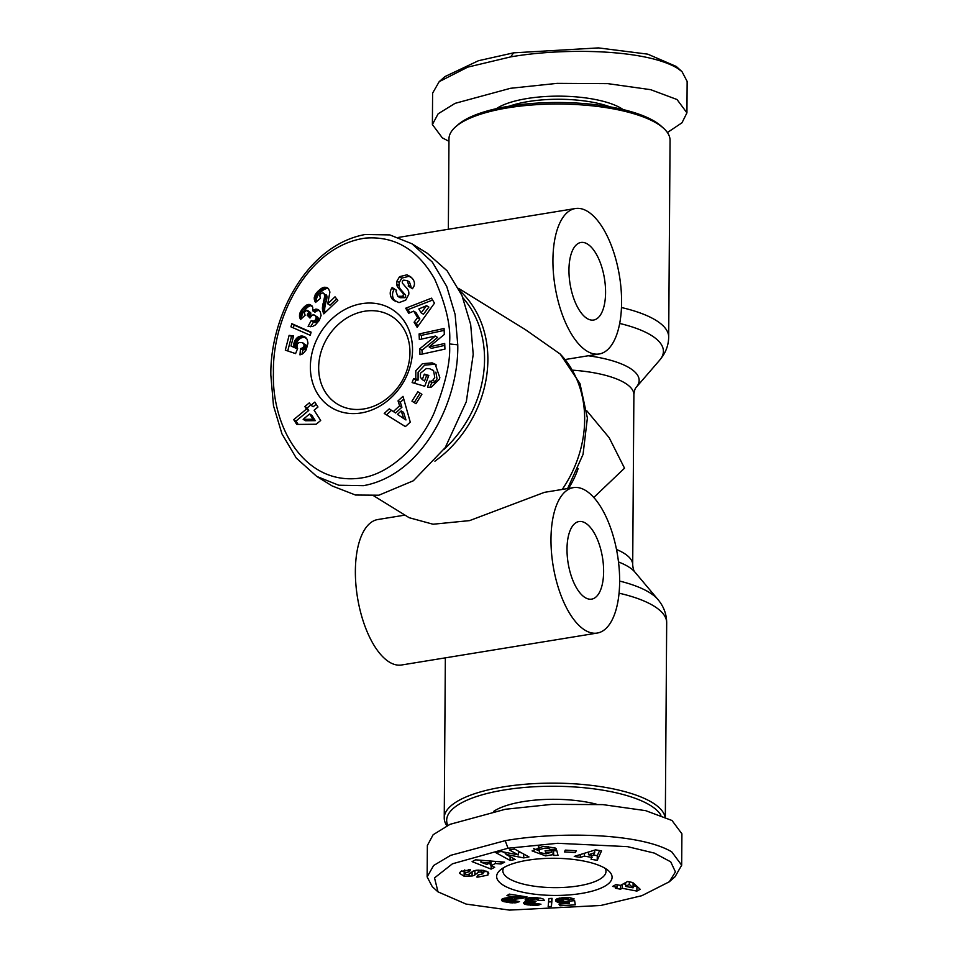 <?xml version="1.0" encoding="UTF-8"?>
<svg xmlns="http://www.w3.org/2000/svg" width="958" height="958" viewBox="0 0 958 958"><rect width="100%" height="100%" fill="white"/><g stroke="black" fill="none" stroke-linecap="round" stroke-linejoin="round"><path stroke-width="1.44" d="M667.403 132.539L681.988 122.78L686.934 112.84L687.149 81.442L682.012 71.646L677.258 68.126C645.237 49.109 563.436 47.66 510.674 56.893L467.744 67.132L439.207 81.646L432.609 93.13L432.393 124.528L442.297 137.844L448.967 141.305M682.012 71.646L676.276 66.461L647.764 54.151L598.415 47.9L513.572 52.846L478.449 60.725L445.015 76.544L439.195 81.646M270.851 375.332C269.845 318.547 305.602 245.511 365.19 234.494L389.81 234.914L411.868 243.739L432.333 262.097L446.727 286.43L455.122 314.464L457.768 344.832C458.882 401.929 422.334 475.132 363.429 485.67L338.797 485.239L316.751 476.425L296.297 458.08L281.939 433.83L273.485 405.701L270.851 375.332M273.425 372.686C272.156 318.092 307.757 246.098 365.297 238.123C394.588 235.824 417.688 249.415 434.573 278.898C446.177 305.327 451.146 327.013 449.482 343.946C450.883 360.316 445.757 383.344 434.082 413.042C418.993 447.003 389.08 474.09 361.298 477.97C304.764 486.52 271.593 427.04 273.425 372.686M600.714 905.49L509.464 910.1L466.091 904.077L438.022 891.874L434.513 877.911L452.427 863.805L508.015 848.237L557.64 843.291L627.514 846.644L654.41 853.111L670.72 861.841L675.438 871.912L669.283 881.791L641.824 895.706L600.714 905.49M438.022 891.874L432.286 886.701L427.136 876.893L433.627 865.505L450.679 855.338L505.201 840.657C557.999 831.46 639.896 832.849 671.786 851.89L681.677 865.206L675.091 876.69L669.283 881.791M410.719 276.79L406.934 274.826L412.179 278.251C414.515 281.053 415.042 283.843 413.772 286.622L412.479 288.729L408.192 286.023L408.719 285.185L407.198 280.598L403.749 280.131A2.072 1.736 -58.3 0 0 402.671 283.46L407.342 288.909A7.76 6.49 121.7 0 1 408.767 294.346L405.713 300.141L399.019 302.62L392.493 299.459C389.798 295.794 389.511 292.082 391.63 288.346L392.157 287.52L396.54 290.286L395.953 291.22L397.726 296.273L402.528 296.273A2.072 1.736 -58.3 0 0 402.959 293.352L398.193 287.783A7.76 6.49 121.7 0 1 396.72 284.191L396.971 281.053L399.582 276.658L406.934 274.826M409.222 276.239L401.869 278.071L399.258 282.478L396.971 281.053M394.433 288.957L393.918 289.771C391.81 293.495 392.085 297.208 394.78 300.872L392.493 299.459M436.309 364.998L434.429 364.279L424.669 365.142L418.107 372.159L418.071 380.098L415.784 378.685L415.808 370.746L422.382 363.729L432.13 362.866L435.207 364.232L439.842 377.739L439.219 379.38L431.531 386.996A9.568 8.011 121.7 0 1 427.555 387.08L429.507 381.152A3.88 3.245 -58.3 0 0 432.8 380.254L434.752 377.488L433.615 370.686L429.783 368.746L426.382 368.507L420.526 373.141L420.382 377.272L422.274 379.596L424.334 374.135L428.813 375.44L424.717 386.254L412.108 382.577L413.616 378.614L415.784 378.685M428.561 376.123L426.621 375.548L424.562 381.009L422.274 379.596M432.525 369.86L433.615 370.686M435.902 372.099L437.04 378.901L435.088 381.667L432.8 380.254M459.541 872.977L460.75 871.493L470.414 869.768L469.492 871.684L464.81 872.87L465.672 874.151A2.072 0.671 -179.6 0 0 469.18 874.019L472.51 871.54A7.76 2.503 0.4 0 1 476.03 870.331A7.76 2.503 0.4 0 1 477.036 870.199L483.586 870.367L488.4 872.331L488.76 873.421M487.921 871.912L487.897 875.109L477.862 877.121L476.892 877.073L477.826 875.109L482.964 873.768L481.179 872.079A2.072 0.671 -179.6 0 0 479.228 872.067A2.072 0.671 -179.6 0 0 478.281 872.379L474.881 874.917A7.76 2.503 0.4 0 1 472.078 875.983L463.983 876.151L459.481 873.253M461.588 870.93L464.75 871.588M483.06 872.199L486.628 871.205M553.041 850.429L553.017 854.668L545.605 855.889L532.085 850.896L543.126 846.381L554.862 847.854A9.568 3.078 0.4 0 1 556.43 849.231L550.167 849.471A3.88 1.245 -179.6 0 0 548.096 848.453L544.791 848.201L538.875 849.65L538.396 850.728L538.432 846.082M551.449 850.465L551.437 852.249L545.569 852.369L545.114 850.596L556.718 850.357L558.011 855.35L553.748 855.434L553.017 854.668M538.899 846.776L539.558 852.524L546.072 853.865L551.437 852.249M621.467 307.53A110.541 35.578 0.4 0 1 668.684 337.072L670.061 140.383A110.541 35.578 -179.6 0 0 663.559 128.252A110.541 35.578 -179.6 0 0 508.015 107.811A110.541 35.578 -179.6 0 0 455.649 126.791A110.541 35.578 -179.6 0 0 448.979 138.838L448.344 229.261M663.559 128.252L661.26 126.169A108.086 34.787 -179.6 0 0 509.177 106.194A108.086 34.787 -179.6 0 0 457.972 124.756L455.649 126.791M552.934 260.049A73.694 32.644 -99.3 0 1 575.399 208.521A73.694 32.644 -99.3 0 1 621.598 302.465A73.694 32.644 -99.3 0 1 599.133 353.993A73.694 32.644 -99.3 0 1 552.934 260.049M610.066 106.853A67.551 21.747 -179.6 0 0 528.169 101.572A67.551 21.747 -179.6 0 0 509.44 106.146M568.956 269.952A39.302 17.412 80.7 0 0 593.589 320.044A39.302 17.412 80.7 0 0 605.576 292.561A39.302 17.412 80.7 0 0 580.931 242.47A39.302 17.412 80.7 0 0 568.956 269.952M404.959 515.105L377.823 519.535A73.694 32.644 80.7 0 0 355.37 571.064A73.694 32.644 80.7 0 0 401.57 664.996L597.181 633.07A73.694 32.644 -99.3 0 1 550.982 539.138A73.694 32.644 -99.3 0 1 573.447 487.61A73.694 32.644 -99.3 0 1 619.646 581.542A73.694 32.644 -99.3 0 1 597.181 633.07M373.788 495.861L409.198 517.715L433.052 524.23L469.588 520.613L544.407 492.352L573.447 487.61M459.78 290.729A110.541 92.495 121.7 0 1 487.873 360.016A110.541 92.495 121.7 0 1 434.908 461.205M458.595 288.394L525.355 329.612L560.167 354.017L579.961 383.547L587.386 417.999L583.051 454.391L567.627 488.556M623.107 109.547A70.006 22.537 -179.6 0 0 527.044 98.542A70.006 22.537 -179.6 0 0 496.352 108.673M446.895 825.796A110.541 35.578 0.4 0 1 444.237 817.952A110.541 35.578 0.4 0 1 503.273 786.913A110.541 35.578 0.4 0 1 665.044 816.899M463.013 297.962A108.086 90.447 121.7 0 1 484.544 359.669A108.086 90.447 121.7 0 1 444.081 449.326M567.004 549.03A39.302 17.412 80.7 0 0 591.649 599.133A39.302 17.412 80.7 0 0 603.624 571.651A39.302 17.412 80.7 0 0 578.979 521.547A39.302 17.412 80.7 0 0 567.004 549.03M447.793 825.365A108.086 34.787 0.4 0 1 504.399 789.943A108.086 34.787 0.4 0 1 660.948 815.234M493.681 811.378A67.551 21.747 0.4 0 1 523.284 801.606A67.551 21.747 0.4 0 1 596.654 804.253M318.667 367.537A51.588 43.17 -58.3 0 0 337.204 403.977A51.588 43.17 -58.3 0 0 363.968 408.922A51.588 43.17 -58.3 0 0 409.952 352.628A51.588 43.17 -58.3 0 0 391.415 316.188A51.588 43.17 -58.3 0 0 364.651 311.242A51.588 43.17 -58.3 0 0 318.667 367.537M361.07 412.97A57.731 48.307 121.7 0 1 310.368 366.651A57.731 48.307 121.7 0 1 361.825 303.662A57.731 48.307 121.7 0 1 412.527 349.981A57.731 48.307 121.7 0 1 361.07 412.97M503.74 867.625A51.588 16.597 -179.6 0 0 502.83 870.69A51.588 16.597 -179.6 0 0 508.77 878.498A51.588 16.597 -179.6 0 0 578.44 885.887A51.588 16.597 -179.6 0 0 605.995 871.409A51.588 16.597 -179.6 0 0 605.121 868.331M503.297 885.204A57.731 18.585 0.4 0 1 500.124 870.163A57.731 18.585 0.4 0 1 550.455 858.296A57.731 18.585 0.4 0 1 605.444 868.523A57.731 18.585 0.4 0 1 608.701 870.93A57.731 18.585 0.4 0 1 577.626 894.018A57.731 18.585 0.4 0 1 503.297 885.204M586.835 410.838L609.192 437.734L624.52 468.175L593.816 497.453M686.934 112.84L677.031 99.524L650.674 89.681L607.863 83.645L557.113 83.37L510.458 88.292L455.062 103.356L438.153 113.786L432.393 124.528M411.868 243.739L427.316 253.271L447.135 270.839L462.007 295.591L470.677 324.558L473.216 354.364L466.33 401.665L445.231 447.637L413.341 480.772L378.877 495.214L355.526 495.035L332.198 485.969L316.751 476.425M427.136 876.893L427.364 845.495L433.124 834.753L450.032 824.323L505.417 809.259L552.083 804.349L602.822 804.612L645.644 810.648L672.001 820.491L681.904 833.807L681.677 865.206M444.069 328.486L444.32 334.462L429.136 346.916L444.704 343.491L444.943 349.107L419.975 354.58L419.736 348.844L435.303 336.066L419.341 339.575L419.101 333.959L444.069 328.486M417.58 317.589L413.712 311.134L408.719 313.266L405.689 308.225L431.495 298.178L434.477 303.147L417.161 327.337L414.096 322.223L417.58 317.589L419.867 319.002L416.383 323.636L414.096 322.223M393.295 411.581L399.618 405.821L398.037 400.863L402.995 396.349L410.275 422.155L405.402 426.597L384.23 413.449L389.247 408.874L395.582 412.994L401.905 407.234L399.618 405.821M416 403.713L411.952 401.174L417.844 391.762L421.879 394.301L416 403.713M325.804 287.268L328.594 288.897L329.911 291.998L327.72 303.818L335.013 296.812L337.827 300.405L323.804 313.865L322.379 307.901L324.654 296.345L324.151 293.639L322.63 292.932L320.786 293.795L319.756 295.735L320.451 298.345L315.493 302.477L314.26 297.459L316.224 293.184L321.349 288.418L324.75 287.208L328.091 288.681L324.75 287.208M310.284 335.312L290.969 326.846L291.795 323.66L311.099 332.163L310.284 335.312M320.691 420.478L316.176 424.238L296.776 424.43L293.711 419.652L306.452 409.054L304.848 406.563L309.338 402.827L310.943 405.306L314.811 402.085L317.972 407.006L314.104 410.228L320.691 420.478M299.986 354.891L300.489 348.58L302.812 347.802L304.045 345.886L303.782 343.73L302.117 342.569L299.028 342.581L297.627 343.718L296.896 346.233L297.651 348.389L295.591 353.61L285.304 350.137L289.124 335.348L293.579 335.959L290.993 345.982L293.878 346.94L294.441 341.491L298.249 336.857L303.435 336.282L307.183 339.288L307.961 343.192L306.201 349.826L303.327 353.406L299.986 354.891M308.093 326.319L311.242 320.583L313.35 321.193L315.493 319.96L316.248 317.685L315.374 315.805L313.254 314.811L312.009 315.23L309.961 318.032L307.195 315.182L308.572 312.404L306.931 310.2L304.273 312.344L305.111 315.242L300.572 319.493L299.471 315.242L300.62 311.53L303.351 307.734L306.979 304.836L309.733 304.464L312.751 307.159L312.667 310.763L315.553 309.195L317.757 309.41L320.283 311.853L321.074 315.493L319.277 320.427L315.433 324.894L312.38 326.558L308.093 326.319M495.633 852.536L501.106 851.518L518.398 854.907L509.381 849.986L514.53 849.028L528.984 856.931L523.715 857.901L505.98 854.428L515.224 859.482L510.087 860.428L495.633 852.536M488.4 872.331L487.897 875.109M495.394 863.505L490.831 865.852L494.687 867.277L491.119 869.122L472.102 861.637L475.611 859.817L504.638 862.14L501.022 864.008L495.394 863.505L495.418 861.398M592.092 857.446L584.344 856.117L580.32 857.446L574.261 856.404L595.577 849.854L601.552 850.872L597.229 860.332L591.086 859.278L592.104 855.386M576.249 850.716L575.399 852.524L564.418 851.913L565.28 850.105L576.249 850.716M501.513 900.364L501.968 899.131L504.95 898.065L516.206 897.131L506.95 895.658L509.249 894.113L527.044 896.939L522.014 898.365L508.063 899.957L509.476 901.107L513.823 900.52L519.535 901.622L515.32 902.831L504.243 901.753L501.836 900.748L501.513 899.634M552.095 898.353L551.437 906.436L548.156 906.639L548.85 898.556L552.095 898.353M627.574 881.516L632.759 882.51L640.195 889.275L636.89 891.096L622.245 888.27L620.533 889.216L615.359 888.222L617.084 887.276L612.617 886.425L616.018 884.545L620.485 885.408L627.574 881.516M574.189 898.927L568.13 899.73L564.286 898.903L561.915 900.101L564.669 901.49L574.644 900.676L575.267 904.819L560.047 905.765L558.945 904.112L569.256 903.466L569.064 902.304L560.214 902.783L557.209 902.053L555.556 900.616L556.957 898.832L562.777 897.682L569.878 897.706L574.189 898.927M544.527 900.52L538.001 900.304L535.821 898.915L532.001 899.598L532.732 900.867L536.109 901.155L534.492 902.568L531.379 902.508L529.942 903.43L540.983 904.208L537.426 905.262L527.702 904.879L523.475 902.951L528.313 901.322L525.152 899.754L529.582 897.646L540.456 898.161L543.15 898.975L544.527 900.52M429.136 346.916L431.423 348.329L444.787 345.395M444.153 330.378L421.388 335.372L419.101 333.959M421.388 335.372L421.544 339.096M419.736 348.844L422.023 350.257L437.602 337.479L435.303 336.066M422.023 350.257L422.191 354.101M399.258 282.478L399.007 285.604A7.76 6.49 -58.3 0 0 400.48 289.196L405.246 294.765L402.959 293.352M402.528 296.273L404.815 297.698A2.072 1.736 -58.3 0 0 405.246 294.765M404.815 297.698L400.061 297.71L397.774 296.297M394.78 300.872L395.654 301.638M407.162 280.574L409.485 282.011L411.006 286.598L410.479 287.436L408.192 286.023M410.479 287.436L412.491 288.705M418.071 380.098L415.904 380.027L413.616 378.614M415.904 380.027L414.658 383.32M426.621 375.548L424.334 374.135M431.795 382.565L429.483 381.14L431.795 382.565A3.88 3.245 -58.3 0 0 435.088 381.667M431.771 382.553L429.986 387.272M419.867 319.002L416 312.548L413.712 311.134M416.383 323.636L417.951 326.247M432.609 300.046L407.976 309.638L405.689 308.225M407.976 309.638L409.856 312.775M398.037 400.863L400.336 402.276L401.905 407.234M391.463 410.359L386.517 414.862L384.23 413.449M386.517 414.862L405.402 426.585M403.773 399.139L400.336 402.276M420.119 393.187L414.239 402.588L411.952 401.174M414.239 402.588L416.011 403.689M326.977 287.628L327.875 288.178M328.474 288.777L325.983 287.292M327.037 288.621L323.672 287.364M325.959 288.777L324.846 289.16L322.559 287.747M324.846 289.16L322.235 287.891M324.522 289.304L323.636 289.831L321.349 288.418M323.636 289.831L322.702 290.49L320.415 289.077M322.702 290.49L321.672 291.328L319.385 289.915M321.672 291.328L320.595 292.322L318.307 290.909M320.595 292.322L318.044 291.16M320.331 292.573L319.337 293.603L317.05 292.19M319.337 293.603L318.511 294.597L316.224 293.184M318.511 294.597L317.828 295.543L315.541 294.13M317.828 295.543L317.337 296.417L315.038 295.004M317.337 296.417L315.002 295.1M317.29 296.513L316.823 297.698L314.535 296.285M316.823 297.698L316.547 298.872L314.26 297.459M316.547 298.872L316.511 300.01L314.224 298.597M316.511 300.01L316.583 300.68L314.296 299.267M316.583 301.554L314.523 300.285M316.583 300.68L316.751 301.423M316.02 302.033L314.919 301.351M324.151 293.639L323.349 293.04M326.45 295.052L324.534 294.393M326.822 295.806L326.977 297.016L324.69 295.603M326.977 297.016L326.941 297.758L324.654 296.345M326.941 297.758L326.762 298.812L324.475 297.399M326.762 298.812L326.474 300.117L324.187 298.704M326.474 300.117L326.079 301.722L323.78 300.309M326.079 301.722L323.732 300.465M326.019 301.878L325.636 303.375L323.349 301.962M325.636 303.375L325.325 304.776L323.038 303.363M325.325 304.776L325.049 306.081L322.762 304.668M325.049 306.081L324.858 307.267L322.571 305.853M324.858 307.267L324.738 308.344L322.451 306.931M324.738 308.344L324.666 309.314L322.379 307.901M324.666 309.314L324.678 310.176L322.391 308.763M324.678 310.176L324.75 311.099L322.463 309.685M324.75 311.099L324.942 312.236L322.654 310.823M324.714 312.991L322.93 311.901M324.211 313.47L323.313 312.919M336.617 298.872L330.007 305.231L327.72 303.818M291.795 323.66L294.082 325.073L293.352 327.887M311.003 332.522L294.082 325.073M316.2 404.24L313.23 406.719L310.943 405.306M310.727 404.983L307.135 407.976L304.848 406.563M307.135 407.976L308.739 410.467L306.452 409.054M308.739 410.467L295.998 421.065L293.711 419.652M295.998 421.065L298.154 424.418M300.489 348.58L302.776 349.993L302.105 354.161M305.422 337.3L304.393 336.653M306.033 337.815L303.435 336.282M305.722 337.695L302.417 336.054M304.704 337.467L301.399 335.995M303.686 337.408L300.321 336.09M302.608 337.503L301.566 337.791L299.279 336.378M301.566 337.791L300.549 338.27L298.249 336.857M300.549 338.27L299.567 338.928L297.279 337.515M299.567 338.928L297.148 337.623M299.435 339.048L298.585 339.827L296.297 338.414M298.585 339.827L297.854 340.749L295.555 339.336M297.854 340.749L297.231 341.766L294.944 340.353M297.231 341.766L296.729 342.904L294.441 341.491M296.729 342.904L296.333 344.15L294.046 342.736M296.333 344.15L296.154 344.976L293.867 343.563M296.154 344.976L296.034 346.197L293.747 344.784M296.034 346.197L296.046 347.167L293.759 345.754M296.046 347.167L296.166 348.353L293.878 346.94M296.166 348.353L290.993 345.982M293.304 337.012L289.124 335.348M291.424 336.761L287.747 350.963M303.71 343.611L303.063 342.988M305.997 345.024L303.782 343.73M306.069 345.143L306.428 346.149L304.141 344.736M306.428 346.149L306.332 347.299L304.045 345.886M306.332 347.299L305.913 348.305L303.626 346.892M305.913 348.305L305.099 349.215L302.812 347.802M305.099 349.215L302.632 347.922M304.931 349.335L303.949 349.814L301.662 348.401M303.949 349.814L302.776 349.993M311.242 320.583L313.529 321.996L310.56 326.762M318.858 310.093L317.757 309.41M319.433 310.667L316.799 309.159M319.086 310.572L316.631 309.147M318.918 310.56L315.553 309.195M317.84 310.608L316.751 310.967L314.464 309.542M316.751 310.967L313.745 309.937M316.032 311.35L314.954 312.176L312.667 310.763M308.704 304.416L312.021 305.877L309.733 304.464M310.991 305.83L307.59 304.608M309.877 306.021L306.979 304.836M309.266 306.249L308.416 306.692L306.129 305.279M308.416 306.692L307.518 307.326L305.231 305.913M307.518 307.326L306.596 308.153L304.309 306.74M306.596 308.153L305.638 309.147L303.351 307.734M305.638 309.147L304.656 310.32L302.369 308.907M304.656 310.32L302.105 309.23M304.404 310.643L303.578 311.805L301.291 310.392M303.578 311.805L302.908 312.943L300.62 311.53M302.908 312.943L302.393 314.008L300.105 312.595M302.393 314.008L302.033 315.062L299.734 313.649M302.033 315.062L301.818 316.068L299.531 314.655M301.818 316.068L299.471 315.242M301.758 316.655L301.77 317.769L299.483 316.356M301.542 318.583L299.686 317.433M301.016 319.086L300.034 318.475M308.368 311.314L310.655 312.727L307.865 310.667M310.655 312.727L310.859 313.817L308.572 312.404M310.859 313.817L310.667 314.883L308.38 313.47M310.667 314.883L310.045 315.972L307.757 314.559M310.045 315.972L309.482 316.595L307.195 315.182M309.482 316.595L310.26 317.409M315.146 315.577L314.212 314.978M317.433 316.99L315.374 315.805M317.673 317.218L318.272 318.092L315.984 316.679M318.272 318.092L318.535 319.098L316.248 317.685M318.535 319.098L316.248 317.733M318.535 319.146L318.379 320.295L316.092 318.882M318.379 320.295L317.781 321.373L315.493 319.96M317.781 321.373L317.026 322.104L314.739 320.691M317.026 322.104L316.02 322.547L313.733 321.134M316.02 322.547L313.35 321.193M315.637 322.606L312.38 321.062M314.667 322.475L313.529 321.996M518.398 854.907L518.422 851.159M510.111 856.68L510.087 860.428M502.998 851.89L505.992 853.518M506.004 852.476L505.98 854.428M523.739 854.069L523.715 857.901M518.422 852.201L521.415 852.8M469.085 874.079L469.073 876.39M469.504 869.708L469.492 871.684M533.666 848.596L538.396 850.512M553.449 850.429L553.748 855.434M553.784 850.788L556.814 850.716M545.581 850.584L545.569 852.369M491.155 861.062L490.831 865.852M501.046 861.853L501.022 864.008M491.143 865.972L491.119 869.122M480.293 860.2L480.952 860.452M488.652 863.481L490.843 864.344M580.32 857.446L580.344 854.536M584.368 853.303L584.344 856.117M593.421 855.027L597.265 855.686L597.229 860.332M597.265 855.686L599.612 850.548M575.411 850.668L575.399 852.524M501.848 899.251L501.836 900.748M502.411 898.891L502.387 901.095M503.19 898.544L503.166 901.43M503.441 898.448L503.429 901.514M504.267 898.221L504.243 901.753M505.237 898.029L505.213 901.969M506.399 897.85L506.375 902.208M507.477 897.73L507.704 902.424M508.039 900.64L508.027 902.484M509.381 901.095L509.369 902.675M510.614 901.215L510.602 902.807M511.752 901.155L511.74 902.903M512.758 900.939L512.734 902.939M512.865 900.903L512.853 902.939M514.147 900.592L514.135 902.915M515.332 900.819L515.32 902.831M516.41 901.023L516.398 902.675M517.009 901.143L516.997 902.544M517.871 901.298L517.859 902.304M507.824 897.706L507.8 900.328M508.075 897.682L508.063 899.957M508.638 897.634L508.614 899.706M509.704 897.562L509.68 899.466M510.41 897.514L510.398 899.358M511.452 897.466L511.44 899.263M512.781 897.395L512.769 899.155M514.434 897.287L514.422 899.047M514.59 897.275L514.578 899.047M516.134 897.143L516.123 898.951M517.571 895.443L517.548 898.844M518.877 895.646L518.853 898.736M520.062 895.838L520.038 898.616M521.104 895.993L521.08 898.496M522.026 896.149L522.014 898.365M522.829 896.269L522.817 898.233M523.655 896.401L523.643 898.065M524.637 896.556L524.637 897.826M525.535 896.7L525.535 897.55M516.218 895.227L516.206 897.131M548.551 901.969L551.461 901.789L551.437 906.436M551.461 901.789L551.748 898.376M617.096 884.761L617.084 887.276M620.556 885.372L620.533 889.216M622.269 884.426L622.245 888.27M633.082 885.707L636.926 886.449L636.89 891.096M623.359 883.827L625.658 884.27M568.13 899.73L568.142 897.574M555.736 899.778L555.724 900.999M556.071 899.418L556.059 901.37M556.574 899.047L556.55 901.729M557.233 898.724L557.209 902.053M558.071 898.424L558.035 902.328M559.041 898.173L559.017 902.58M559.197 898.149L559.173 902.604M559.759 898.041L560.214 902.783M560.25 898.125L561.388 898.245L561.352 902.891M562.538 900.879L562.526 902.951M563.795 901.358L563.783 902.951M565.1 901.49L565.088 902.891M565.938 901.502L565.927 902.831M567.124 901.382L567.112 902.687M568.022 901.179L568.01 902.532M569.076 900.76L569.064 902.304M569.28 900.748L569.256 903.466M560.059 904.041L560.047 905.765M561.927 897.766L561.915 900.101M561.963 897.766L561.951 899.694M562.298 897.73L562.286 899.382M562.382 897.718L562.37 899.334M563.184 897.658L563.172 899.047M564.286 897.598L564.286 898.903M565.388 897.562L565.376 898.891M566.537 897.538L566.525 899.035M566.717 897.538L566.705 899.083M567.531 897.55L567.519 899.346M525.283 899.43L525.271 900.125M525.331 899.322L525.331 900.185M525.786 898.891L525.774 900.556M526.529 898.472L526.517 900.891M527.163 898.221L527.151 901.083M528.349 897.874L528.313 901.322M523.894 902.388L523.882 903.705M524.505 902.041L524.493 904.065M524.936 901.861L524.924 904.244M525.679 901.67L525.667 904.472M526.601 901.514L526.577 904.687M527.726 901.382L527.702 904.879M528.325 900.316L529.02 900.412L528.984 905.059M530.457 903.705L530.445 905.226M529.02 900.412L529.966 900.52M530.852 903.837L530.852 905.262M532.241 904.005L532.229 905.37M533.558 903.957L533.546 905.43M534.744 903.598L534.732 905.442M535.857 903.37L535.845 905.406M536.875 903.538L536.863 905.322M537.438 903.634L537.426 905.262M538.468 903.801L538.468 905.082M539.402 903.957L539.39 904.843M530.025 903.023L529.978 898.772L529.942 903.43M530.061 898.376L530.445 902.747M530.481 898.101L531.415 897.85L531.379 902.508M532.456 900.76L532.444 902.412M533.702 901.035L533.69 902.46M534.504 901.107L534.492 902.568M531.69 897.466L531.678 900.137M531.894 897.466L531.882 899.718M532.013 897.454L532.001 899.598M532.612 897.454L532.588 899.251M533.438 897.454L533.426 898.999M533.474 897.454L533.462 898.987M534.612 897.502L534.612 898.867M535.833 897.586L535.821 898.915M536.803 897.67L536.791 899.059M537.594 897.754L537.582 899.346M537.797 897.778L537.785 899.478M538.037 897.802L538.025 899.837M426.549 305.674L428.837 307.087L423.46 314.236L421.161 312.823L426.549 305.674L418.838 308.955L421.161 312.823M403.534 412.311L405.964 419.951L403.677 418.538L401.246 410.898L403.534 412.311M311.901 415.377L315.29 420.658L305.446 420.754L303.147 419.341L313.003 419.245L309.614 413.964L311.901 415.377M632.268 882.414L633.106 883.18L633.07 887.838L629.298 884.402L625.646 886.401L625.67 882.558M401.246 410.898L397.45 414.359L403.677 418.538M315.29 420.658L313.003 419.245M309.614 413.964L303.147 419.341M480.952 860.248L480.94 862.2L486.88 864.403L489.622 862.978L489.634 860.943M489.622 862.978L480.94 862.2M594.702 850.129L594.69 852.728L588.475 854.764L588.499 852.033M588.475 854.764L593.134 855.566L594.69 852.728M629.31 881.851L629.298 884.402M625.646 886.401L633.07 887.838M510.674 56.893L513.572 52.846M457.768 344.832L449.482 343.946M505.201 840.657L508.015 848.237M401.773 278.179L399.486 276.766M464.151 871.517L464.127 876.175M560.167 354.017A110.541 92.495 121.7 0 1 584.655 419.784A110.541 92.495 121.7 0 1 562.238 489.442M665.331 817.018L666.684 622.808A110.541 35.578 -179.6 0 0 619.06 593.182M478.305 870.104L478.281 872.379M619.682 323.457A105.368 33.913 0.4 0 1 659.595 360.256L662.732 356.113C666.6 350.257 668.576 343.91 668.684 337.072M588.284 355.765A81.322 26.177 0.4 0 1 636.22 387.307L659.595 360.256M573.207 370.219A76.149 24.513 0.4 0 1 633.885 394.648C634.268 390.888 635.046 388.433 636.22 387.307M568.489 488.412A76.149 63.719 -58.3 0 0 578.129 468.582M616.521 549.485A76.149 24.513 0.4 0 1 632.699 564.753C633.022 568.513 633.765 570.98 634.926 572.118A81.322 26.177 -179.6 0 0 618.509 561.963M619.646 581.075A105.368 33.913 0.4 0 1 657.93 599.504L634.926 572.118M399.007 285.604L396.72 284.191M400.48 289.196L398.193 287.783M393.978 289.675L391.69 288.262M411.006 286.598L408.719 285.185M472.102 871.84L472.078 875.983M474.917 870.559L474.881 874.917M481.179 872.079L481.191 870.151M477.767 875.229L477.755 877.121M468.534 869.648L468.51 871.636M548.108 846.441L548.096 848.453M398.636 237.38L575.399 208.521M565.471 359.478L599.133 353.993M444.237 817.952L445.35 657.859M632.699 564.753L633.885 394.648M666.684 622.808C666.612 614.138 663.69 606.366 657.93 599.504M483.071 870.307L483.048 873.409M464.762 869.888L464.738 873.181"/></g></svg>
